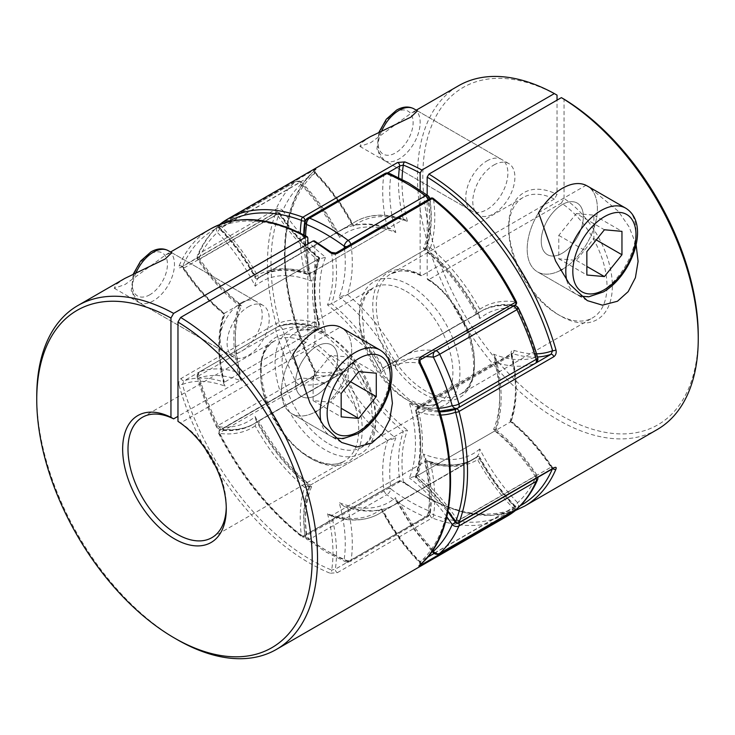 <?xml version="1.0" encoding="UTF-8"?>
<svg xmlns="http://www.w3.org/2000/svg" width="735" height="735" viewBox="0 0 735 735"><rect width="100%" height="100%" fill="white"/><g stroke="black" fill="none" stroke-linecap="round" stroke-linejoin="round"><path stroke-width="0.55" stroke-dasharray="3.67 2.76" d="M305.19 221.731A4.961 3.28 -171.6 0 1 306.633 219.82L383.845 175.242A4.961 3.28 -171.6 0 1 390.827 175.849A193.581 111.766 60 0 1 409.615 185.202A193.581 111.766 60 0 1 428.413 197.55A127.394 73.555 60 0 1 423.415 248.43A127.394 73.555 60 0 1 479.808 318.586A127.394 73.555 60 0 1 517.642 308.553A193.581 111.766 60 0 1 536.431 356.989A127.394 73.555 60 0 1 493.608 354.151A127.394 73.555 60 0 1 493.608 429.35A127.394 73.555 60 0 1 536.431 475.958A193.581 111.766 60 0 1 517.642 502.694A4.961 1.645 -44.4 0 1 512.865 507.775L435.653 552.352A4.961 1.645 -44.4 0 1 433.365 552.775M305.567 235.852A127.394 73.555 -120 0 0 311.585 281.128A127.394 73.555 -120 0 0 255.192 286.172A127.394 73.555 -120 0 0 217.358 232.453A193.581 111.766 -120 0 0 198.569 259.189A127.394 73.555 -120 0 0 241.392 305.797A127.394 73.555 -120 0 0 241.392 380.996A127.394 73.555 -120 0 0 198.569 378.158A193.581 111.766 -120 0 0 217.358 426.594A4.961 0.505 154.1 0 1 216.402 426.741A4.961 0.505 154.1 0 1 218.102 425.464A4.961 2.866 -120 0 0 220.868 428.624A4.961 2.866 -120 0 0 222.135 429.084L299.347 384.497A4.961 3.703 97.6 0 0 301.598 377.965A193.581 111.766 60 0 1 282.8 329.528A127.394 73.555 60 0 1 325.623 332.367A127.394 73.555 60 0 1 325.623 257.167A127.394 73.555 60 0 1 282.8 210.559A193.581 111.766 60 0 1 301.598 183.814A127.394 73.555 60 0 1 339.423 237.534A127.394 73.555 60 0 1 395.816 232.499A127.394 73.555 60 0 1 390.827 175.849A4.961 3.234 112.7 0 0 389.228 173.295M436.085 350.742A4.961 2.866 -120 0 0 435.653 350.641A4.961 3.703 97.6 0 0 434.486 351.661M384.828 173.579A4.961 2.866 60 0 0 383.845 175.242A132.364 76.422 -120 0 0 387.593 228.658A132.364 76.422 -120 0 0 339.928 230.652A132.364 76.422 -120 0 0 335.913 233.271A132.364 76.422 -120 0 0 299.347 182.794L222.135 227.372A4.961 1.645 -44.4 0 0 217.358 232.453A4.961 4.024 -132.2 0 1 217.542 226.748L217.542 226.748A4.961 4.024 -132.2 0 1 218.102 226.334L295.314 181.756A4.961 4.024 -132.2 0 1 301.598 183.814A4.961 1.645 -44.4 0 0 301.635 182.372A4.961 4.961 0 0 0 295.608 181.545A4.961 2.866 60 0 1 299.347 182.794A4.961 1.645 -44.4 0 1 301.635 182.372C316.234 197.366 328.609 214.657 338.771 234.226L339.423 237.534M493.608 429.35L495.859 429.562L494.82 430.949L417.599 475.536L409.377 477.98A127.394 73.555 -120 0 0 409.377 402.78A127.394 73.555 -120 0 0 438.602 408.256M493.608 354.151L495.803 358.239L494.82 362.043L417.599 406.63L414.421 406.639L409.377 402.78M517.458 508.399A4.961 4.024 -132.2 0 0 517.642 502.694A127.394 73.555 60 0 1 479.808 448.975C479.946 452.144 478.779 454.919 476.298 457.289L399.087 501.876L396.229 500.921L395.577 497.613A127.394 73.555 -120 0 0 432.584 550.478M479.808 448.975A127.394 73.555 60 0 1 423.415 454.019L425.602 458.098L424.619 461.911L347.407 506.488L344.228 506.507L339.184 502.648A127.394 73.555 -120 0 0 395.577 497.613M255.835 419.86L255.192 416.561A127.394 73.555 -120 0 1 217.358 426.594A4.961 3.703 97.6 0 0 220.215 429.488A4.961 4.961 0 0 1 216.402 426.741C208.529 410.479 202.162 394.079 197.311 377.524A4.961 1.58 163.7 0 1 198.827 375.778A4.961 2.866 -120 0 1 198.569 374.106A4.961 2.866 -120 0 1 199.598 371.837A4.961 4.961 0 0 0 197.311 377.524A4.961 1.58 163.7 0 0 198.569 378.158A4.961 4.033 -109.6 0 1 199.874 371.708A4.961 2.866 -120 0 0 199.598 371.837L276.81 327.259A4.961 2.866 60 0 0 275.781 329.528A4.961 2.866 60 0 0 276.038 331.2A198.542 114.632 -120 0 0 295.314 380.877A4.961 2.866 60 0 0 298.088 384.047A4.961 2.866 60 0 0 299.347 384.497A132.364 76.422 -120 0 0 331.898 378.856L335.913 376.237A132.364 76.422 -120 0 0 387.593 440.531L310.381 485.109A132.364 76.422 60 0 1 258.702 420.815A132.364 76.422 60 0 1 254.687 423.433A132.364 76.422 60 0 1 222.135 429.084A4.961 3.703 97.6 0 1 220.215 429.488C233.096 431.188 244.58 429.166 254.687 423.433L331.898 378.856A132.364 76.422 -120 0 0 335.913 376.237L258.702 420.815L255.835 419.86C270.057 447.045 287.89 469.261 309.334 486.506L310.381 485.109A132.364 76.422 60 0 0 306.633 534.198A4.961 2.866 -120 0 0 309.619 539.306L386.83 494.728A198.542 114.632 -120 0 0 406.106 507.389A198.542 114.632 -120 0 0 425.381 516.99L348.169 561.568A198.542 114.632 60 0 1 328.894 551.967A198.542 114.632 60 0 1 309.619 539.306A4.961 2.444 126.4 0 1 307.156 539.563A4.961 2.444 126.4 0 1 306.587 537.597A4.961 2.389 172.8 0 1 305.172 536.192A4.961 2.389 172.8 0 1 306.633 534.198L383.845 489.62A4.961 2.389 172.8 0 1 390.827 488.968A127.394 73.555 60 0 1 395.816 438.088A127.394 73.555 60 0 1 339.423 367.923A127.394 73.555 60 0 1 301.598 377.965A4.961 0.505 154.1 0 0 295.314 380.877L218.102 425.464A198.542 114.632 60 0 1 198.827 375.778L276.038 331.2A4.961 1.58 163.7 0 1 282.8 329.528A4.961 4.033 -109.6 0 0 277.628 326.873A4.961 4.961 0 0 0 276.81 327.259A4.961 2.866 60 0 1 277.086 327.13A4.961 4.033 -109.6 0 1 277.628 326.873C290.61 322.417 304.924 322.959 320.579 328.508L325.623 332.367M338.771 234.226L335.913 233.271L258.702 277.858A132.364 76.422 60 0 0 222.135 227.372A4.961 2.866 -120 0 0 220.868 226.371A4.961 2.866 -120 0 0 218.387 226.123L295.608 181.545A4.961 2.866 60 0 0 295.314 181.756A198.542 114.632 -120 0 0 276.038 209.181A4.961 2.866 60 0 0 275.781 210.559A4.961 2.866 60 0 0 277.086 214.464A132.364 76.422 -120 0 0 317.401 259.611A132.364 76.422 -120 0 0 317.401 328.517L240.18 373.104A132.364 76.422 60 0 1 240.18 304.198A132.364 76.422 60 0 1 199.874 259.042L277.086 214.464L282.8 210.559A4.961 3.73 -156.2 0 0 276.038 209.181L198.827 253.759A198.542 114.632 60 0 1 218.102 226.334A4.961 2.866 -120 0 1 218.387 226.123A4.961 4.961 0 0 0 217.542 226.748C209.227 234.318 202.557 243.79 197.54 255.155A4.961 3.73 -156.2 0 1 198.827 253.759A4.961 2.866 -120 0 0 198.569 255.137A4.961 2.866 -120 0 0 199.874 259.042L197.935 259.905C210.054 278.124 223.789 293.357 239.141 305.585L240.18 304.198L317.401 259.611L325.623 257.167M395.816 232.499L390.772 228.64L387.593 228.658L310.381 273.236A132.364 76.422 60 0 1 306.633 219.82A4.961 2.866 -120 0 1 307.616 218.157M423.415 248.43L425.666 248.641L424.619 250.038L347.407 294.616L339.184 297.059A127.394 73.555 -120 0 0 344.403 248.053M479.808 318.586L479.165 315.287L476.298 314.323L403.102 356.291A132.364 76.422 60 0 1 435.653 350.641L512.865 306.063A132.364 76.422 -120 0 0 480.313 311.713A132.364 76.422 -120 0 0 476.298 314.323A132.364 76.422 -120 0 0 424.619 250.038A132.364 76.422 -120 0 0 428.367 200.949L351.155 245.527A4.961 2.389 172.8 0 1 346.92 246.602M311.585 281.128L309.398 277.049L310.381 273.236A132.364 76.422 60 0 0 262.717 275.239L258.702 277.858A132.364 76.422 60 0 1 262.717 275.239L339.928 230.652C354.582 222.549 371.533 221.878 390.772 228.64M427.844 195.583A4.961 2.444 126.4 0 1 428.413 197.55A4.961 2.389 172.8 0 1 429.828 198.955A4.961 2.389 172.8 0 1 428.367 200.949A4.961 2.866 60 0 0 428.092 199.736M255.192 286.172C255.054 283.003 256.221 280.228 258.702 277.858M350.88 244.314A4.961 2.866 -120 0 1 351.155 245.527A132.364 76.422 60 0 1 347.407 294.616A132.364 76.422 60 0 1 399.087 358.91C396.615 361.28 395.448 364.055 395.577 367.224A127.394 73.555 -120 0 0 339.184 297.059M518.598 308.406A4.961 0.505 154.1 0 0 517.642 308.553A4.961 3.703 97.6 0 0 514.785 305.659C501.904 303.959 490.42 305.981 480.313 311.713L403.102 356.291A132.364 76.422 60 0 0 399.087 358.91M514.197 305.641A4.961 3.703 97.6 0 0 512.865 306.063A4.961 2.866 60 0 1 513.296 306.164M198.569 259.189A4.961 3.73 -156.2 0 1 197.54 255.155A4.961 4.961 0 0 0 197.935 259.905L198.569 259.189M537.46 479.992A4.961 3.73 -156.2 0 0 536.431 475.958L537.064 475.242L535.126 476.105A132.364 76.422 -120 0 0 494.82 430.949A132.364 76.422 -120 0 0 494.82 362.043A132.364 76.422 -120 0 0 535.126 363.439A4.961 4.033 -109.6 0 0 536.431 356.989A4.961 1.58 163.7 0 1 537.689 357.623M241.392 305.797L239.141 305.585M241.392 380.996L239.197 376.908L240.18 373.104A132.364 76.422 60 0 0 199.874 371.708L277.086 327.13A132.364 76.422 -120 0 1 317.401 328.517L320.579 328.508M535.402 363.31A4.961 2.866 60 0 1 535.126 363.439L457.914 408.017A132.364 76.422 60 0 1 417.599 406.63A132.364 76.422 60 0 1 417.599 475.536A132.364 76.422 60 0 1 457.914 520.683L455.314 522.309M335.913 376.237C338.385 373.867 339.552 371.092 339.423 367.923M423.415 454.019A127.394 73.555 60 0 1 428.413 510.669A193.581 111.766 60 0 1 390.827 488.968A4.961 2.444 126.4 0 1 386.83 494.728A4.961 2.866 60 0 1 383.845 489.62A132.364 76.422 -120 0 1 387.593 440.531L395.816 438.088M255.192 416.561A127.394 73.555 -120 0 0 311.585 486.717L309.334 486.506M439.392 553.602A4.961 2.866 -120 0 1 436.912 553.354A4.961 2.866 -120 0 1 435.653 552.352A132.364 76.422 60 0 1 399.087 501.876A132.364 76.422 60 0 1 395.072 504.495A132.364 76.422 60 0 1 347.407 506.488A132.364 76.422 60 0 1 351.155 559.905L428.367 515.327A4.961 2.866 -120 0 1 427.384 516.99A4.961 2.866 -120 0 1 425.381 516.99A4.961 3.234 112.7 0 0 428.413 510.669A4.961 3.28 -171.6 0 1 429.81 513.416A4.961 3.28 -171.6 0 1 428.367 515.327A132.364 76.422 -120 0 0 424.619 461.911A132.364 76.422 -120 0 0 472.283 459.908L476.298 457.289A132.364 76.422 -120 0 0 512.865 507.775A4.961 2.866 60 0 0 514.133 508.776A4.961 2.866 60 0 0 516.613 509.024M311.585 486.717A127.394 73.555 -120 0 0 306.587 537.597A193.581 111.766 -120 0 0 325.385 549.945A193.581 111.766 -120 0 0 344.173 559.298A4.961 3.28 -171.6 0 0 351.155 559.905A4.961 2.866 60 0 1 350.172 561.568L427.384 516.99A4.961 4.961 0 0 0 429.81 513.416L429.81 513.416C432.217 496.621 430.811 478.182 425.602 458.098M292.897 354.527A49.631 28.656 120 0 0 291.795 413.695A49.631 28.656 120 0 0 316.61 411.233A49.631 28.656 120 0 0 349.033 367.5A49.631 28.656 120 0 0 341.426 327.727A49.631 28.656 120 0 0 340.323 327.139L292.897 354.527A49.631 28.656 120 0 0 291.795 413.695A49.631 28.656 120 0 0 314.846 412.206M241.154 302.829A29.777 17.19 -60 0 1 256.037 301.35A29.777 17.19 -60 0 1 260.603 325.219A29.777 17.19 -60 0 1 241.154 351.459A29.777 17.19 -60 0 1 226.261 352.938A29.777 17.19 -60 0 1 221.694 329.069A29.777 17.19 -60 0 1 241.154 302.829M124.84 278.418L116.047 284.528L114.256 288.267L125.125 284.473L165.945 254.687L171.779 252.702L256.037 301.35M177.971 421.357L180.645 422.91L313.101 346.442A69.485 40.122 60 0 1 355.63 407.76A69.485 40.122 60 0 1 344.338 461.185A69.485 40.122 60 0 1 309.591 457.749A69.485 40.122 60 0 1 264.196 396.514A69.485 40.122 60 0 1 274.844 340.829A69.485 40.122 60 0 1 306.082 342.391L307.836 339.34A71.975 41.555 -120 0 0 260.484 372.654A71.975 41.555 -120 0 0 311.346 458.759A71.975 41.555 -120 0 0 362.208 431.39A71.975 41.555 -120 0 0 314.856 343.392L314.856 241.99L314.36 240.86M210.32 229.063A198.542 114.632 -120 0 0 179.037 266.024C178.394 267.862 179.119 268.284 181.214 267.283L275.974 212.571A2.481 1.433 60 0 1 276.378 212.066A2.481 2.481 0 0 1 279.695 212.847C291.538 230.68 304.86 245.701 319.679 257.902L319.155 258.601A132.364 76.422 60 0 1 278.73 213.279L279.383 213.205A134.845 77.855 -120 0 0 318.641 257.792L319.155 258.601L224.386 313.312A132.364 76.422 -120 0 0 224.386 382.218A132.364 76.422 -120 0 0 183.97 380.868L182.418 384.423A2.481 0.808 -16 0 0 179.037 385.241C178.394 382.292 179.119 380.004 181.214 378.396L275.974 323.685A2.481 0.854 165 0 1 279.383 322.931A2.481 2.012 -109.7 0 1 278.73 326.156A132.364 76.422 60 0 1 319.155 327.507L224.386 382.218L223.89 384.111L224.965 386.123A129.875 74.988 60 0 1 224.965 314.121A129.875 74.988 60 0 1 182.418 266.704A196.061 113.199 60 0 1 307.836 237.938M226.261 507.361A69.485 40.122 -120 0 0 226.279 505.845A69.485 40.122 -120 0 0 180.645 422.91M316.61 346.396A29.777 17.19 -60 0 1 331.503 344.917A29.777 17.19 -60 0 1 336.06 368.786A29.777 17.19 -60 0 1 316.61 395.026A29.777 17.19 -60 0 1 301.717 396.496A29.777 17.19 -60 0 1 297.151 372.636A29.777 17.19 -60 0 1 316.61 346.396A29.777 17.19 -60 0 1 331.503 344.917A29.777 17.19 -60 0 1 336.06 368.786A29.777 17.19 -60 0 1 316.61 395.026A29.777 17.19 -60 0 1 301.717 396.496A29.777 17.19 -60 0 1 297.151 372.636A29.777 17.19 -60 0 1 316.61 346.396M248.173 306.881A29.777 17.19 -60 0 1 263.056 305.402A29.777 17.19 -60 0 1 267.623 329.271A29.777 17.19 -60 0 1 248.173 355.51A29.777 17.19 -60 0 1 233.28 356.989A29.777 17.19 -60 0 1 228.714 333.12A29.777 17.19 -60 0 1 248.173 306.881M177.135 639.588A198.542 114.632 60 0 1 36.75 396.422M420.42 363.118L419.951 363.209L419.997 359.783A132.364 76.422 -120 0 0 387.308 365.405L478.053 313.312A132.364 76.422 60 0 1 482.068 310.694A132.364 76.422 60 0 1 514.757 305.071A2.481 1.847 97.7 0 0 515.887 301.8A134.845 77.855 -120 0 0 479.808 309.27L478.053 313.312L383.293 368.024L381.538 372.14A129.875 74.988 60 0 1 419.951 363.209A196.061 113.199 60 0 1 419.951 562.192A129.875 74.988 60 0 1 381.538 508.905L381.86 510.522L383.293 510.99L478.053 456.279L479.486 456.738L479.808 458.291A134.845 77.855 -120 0 0 515.887 507.416A2.481 0.827 135.6 0 0 515.896 506.691A2.481 0.827 135.6 0 0 514.757 506.902A132.364 76.422 60 0 1 478.053 456.279A132.364 76.422 60 0 1 474.038 458.897A132.364 76.422 60 0 1 426.373 460.9A132.364 76.422 60 0 1 430.104 514.463L335.335 569.175A2.481 1.433 -120 0 0 337.374 572.666L330.162 573.245A2.481 1.626 -67.9 0 0 331.66 570.075L335.335 569.175A132.364 76.422 -120 0 0 331.614 515.612A132.364 76.422 -120 0 0 379.278 513.609A132.364 76.422 -120 0 0 383.293 510.99A132.364 76.422 -120 0 0 419.997 561.613L427.412 557.323M390.432 386.555L383.385 368.694L372.489 352.947L341.426 327.727A49.631 28.656 120 0 0 340.323 327.139M331.402 252.408A2.481 1.204 -53.2 0 1 331.66 253.373A129.875 74.988 60 0 1 327.534 304.952A129.875 74.988 60 0 1 381.538 372.14M307.836 244.02L307.836 339.34M306.082 342.391L177.971 416.35M427.935 460.873L426.373 460.9L331.614 515.612L330.033 515.621C348.868 522.098 365.286 521.427 379.278 513.609L474.038 458.897C461.35 466.137 445.98 466.798 427.935 460.873L430.407 462.71A134.845 77.855 -120 0 0 479.808 458.291M479.808 309.27A134.845 77.855 -120 0 0 430.407 247.805L426.373 249.027L331.614 303.739L327.534 304.952M516.337 301.69L515.887 301.8A196.061 113.199 60 0 0 433.586 199.424A2.481 1.194 -7.3 0 0 430.104 199.755A132.364 76.422 60 0 1 426.373 249.027A132.364 76.422 60 0 1 478.053 313.312M383.293 368.024L387.308 365.405A132.364 76.422 -120 0 0 383.293 368.024A132.364 76.422 -120 0 0 331.614 303.739A132.364 76.422 -120 0 0 335.335 254.466L331.66 253.373A196.061 113.199 60 0 0 314.856 241.99M419.951 562.192L419.997 561.613L419.951 562.192A2.481 2.012 -131.3 0 1 420.062 564.82M337.374 572.666L432.134 517.954A2.481 1.433 -120 0 1 430.076 514.766A2.481 1.433 -120 0 1 430.104 514.463A2.481 1.635 -171.5 0 1 433.586 514.766A196.061 113.199 60 0 0 515.887 507.416A2.481 2.021 -128.7 0 1 515.676 510.366M179.037 266.024A2.481 1.856 -156.9 0 1 182.418 266.704L182.62 267.843L181.086 267.025L181.619 266.777A2.481 1.433 60 0 1 182.859 266.897A2.481 1.433 60 0 1 183.97 267.99L182.62 267.843C194.747 286.227 208.492 301.616 223.863 314.01L224.386 313.312L224.965 314.121M381.538 508.905A129.875 74.988 60 0 1 327.534 513.728L330.033 515.621M318.641 257.792A134.845 77.855 -120 0 0 318.641 323.666L319.661 325.633L319.155 327.507A132.364 76.422 60 0 1 319.155 258.601M181.214 378.396A2.481 1.433 60 0 0 183.97 380.868L278.73 326.156A2.481 1.433 -120 0 1 275.974 323.685A198.542 114.632 -120 0 1 275.974 212.571A2.481 1.837 -158.9 0 1 279.383 213.205A196.061 113.199 60 0 0 279.383 322.931A134.845 77.855 -120 0 1 318.641 323.666M313.101 346.442L314.856 343.392M562.293 269.396A49.631 28.656 120 0 0 594.716 225.654A49.631 28.656 120 0 0 587.109 185.881A49.631 28.656 -60 0 1 594.716 225.654A49.631 28.656 -60 0 1 562.293 269.396A49.631 28.656 -60 0 1 537.469 271.849A49.631 28.656 -60 0 1 538.571 212.681A49.631 28.656 120 0 0 537.469 271.849A49.631 28.656 120 0 0 560.529 270.361M562.293 253.18A29.777 17.19 120 0 0 581.743 226.94A29.777 17.19 120 0 0 577.177 203.071A29.777 17.19 120 0 0 562.293 204.55A29.777 17.19 120 0 0 542.834 230.79A29.777 17.19 120 0 0 547.4 254.659A29.777 17.19 120 0 0 562.293 253.18A29.777 17.19 120 0 0 581.743 226.94A29.777 17.19 120 0 0 577.177 203.071A29.777 17.19 120 0 0 562.293 204.55A29.777 17.19 120 0 0 542.834 230.79A29.777 17.19 120 0 0 547.4 254.659A29.777 17.19 120 0 0 562.293 253.18M493.846 165.035A29.777 17.19 -60 0 1 508.739 163.565A29.777 17.19 -60 0 1 513.306 187.425A29.777 17.19 -60 0 1 493.846 213.674A29.777 17.19 -60 0 1 478.963 215.144A29.777 17.19 -60 0 1 474.397 191.284A29.777 17.19 -60 0 1 493.846 165.035M486.827 160.983A29.777 17.19 -60 0 1 501.72 159.513A29.777 17.19 -60 0 1 506.286 183.373A29.777 17.19 -60 0 1 486.827 209.613A29.777 17.19 -60 0 1 471.943 211.092A29.777 17.19 -60 0 1 467.377 187.223A29.777 17.19 -60 0 1 486.827 160.983M370.523 136.581L361.721 142.682L359.939 146.43L370.798 142.627L411.618 112.841L417.462 110.856L501.72 159.513M455.305 522.3L456.27 521.868A2.481 1.433 -120 0 0 457.372 522.962A2.481 1.433 -120 0 0 458.622 523.081M554.355 199.047L421.899 275.524A69.485 40.122 -120 0 0 390.662 273.962L523.118 197.494A69.485 40.122 -120 0 1 554.355 199.047L557.029 194.407L557.029 100.144M523.118 197.494A69.485 40.122 -120 0 0 508.721 229.302A69.485 40.122 -120 0 0 557.856 314.405L560.539 315.949A73.27 42.299 60 0 1 508.721 226.215A73.27 42.299 60 0 1 557.029 194.407M561.375 203.099L564.048 198.459A73.27 42.299 60 0 1 612.319 288.046A73.27 42.299 60 0 1 560.539 315.949L557.856 314.405A69.485 40.122 -120 0 0 557.865 314.405A69.485 40.122 -120 0 0 592.603 317.851A69.485 40.122 -120 0 0 603.904 264.425A69.485 40.122 -120 0 0 561.375 203.099L428.918 279.576L427.641 279.667C468.958 304.014 488.867 382.577 460.156 394.318A69.485 40.122 -120 0 0 471.447 340.893A69.485 40.122 -120 0 0 428.918 279.576M657.127 429.608A198.542 114.632 60 0 1 458.594 314.984A198.542 114.632 60 0 1 458.594 85.729M397.626 481.82C400.079 480.782 402.486 481.048 404.838 482.619A2.481 1.204 126.8 0 1 403.607 482.748L403.607 482.748C401.236 481.701 399.748 481.499 399.169 482.142A2.481 1.433 60 0 1 397.929 482.022A2.481 1.433 60 0 1 397.626 481.82L302.866 536.532A2.481 1.433 -120 0 0 303.169 536.734A2.481 1.433 -120 0 0 304.409 536.853A2.481 1.433 -120 0 0 304.924 535.723A2.481 1.433 -120 0 0 304.896 535.392A2.481 1.194 172.7 0 1 301.414 535.723A134.845 77.855 60 0 1 304.593 487.342L308.627 486.12L403.386 431.408L407.466 430.195A129.875 74.988 -120 0 0 403.34 481.774A2.481 1.204 126.8 0 0 403.607 482.748L433.301 501.298L462.692 512.405L490.511 515.538L515.529 510.485M314.396 375.475L314.58 372.02L315.425 371.395C316.666 374.29 316.28 376.54 314.286 378.148A2.481 1.433 60 0 1 314.396 375.466A2.481 1.433 60 0 1 315.003 375.364L315.049 371.938A129.875 74.988 -120 0 0 353.462 363.007A129.875 74.988 -120 0 0 407.466 430.195M227.4 222.071A196.061 113.199 -120 0 0 219.113 227.731A134.845 77.855 60 0 1 255.192 276.847L255.514 278.409L256.947 278.868A132.364 76.422 -120 0 0 220.243 228.245A2.481 0.827 -44.4 0 1 219.103 228.456A2.481 0.827 -44.4 0 1 219.113 227.731A2.481 2.021 51.3 0 1 219.324 224.781L219.324 224.781A2.481 2.021 51.3 0 1 219.526 224.634A198.542 114.632 60 0 1 219.535 224.634L314.286 169.932C316.28 168.802 316.666 168.784 315.425 169.886A2.481 2.012 48.7 0 0 315.168 170.07A2.481 2.012 48.7 0 0 315.168 170.079A2.481 2.012 48.7 0 0 315.049 172.955A196.061 113.199 -120 0 0 315.049 371.938L314.58 372.02C274.44 292.346 274.173 204.211 315.168 170.079L315.499 169.767C314.938 170.364 315.012 171.411 315.728 172.9C330.373 187.811 342.841 205.056 353.14 224.625L353.462 226.242A129.875 74.988 -120 0 0 315.049 172.955L315.003 173.533L315.049 172.955M538.571 212.681L586.006 185.303A49.631 28.656 -60 0 1 587.109 185.881A49.631 28.656 120 0 0 586.006 185.303M636.115 244.709L629.068 226.858L618.163 211.101L588.652 186.773M427.164 195.078L427.164 278.556A71.975 41.555 60 0 1 467.129 390.799A71.975 41.555 60 0 1 380.179 340.599A71.975 41.555 60 0 1 420.144 274.504L420.144 190.154M564.048 198.459L564.048 99.179M557.029 95.127A194.757 112.446 -120 0 0 422.836 179.331A194.757 112.446 -120 0 0 561.705 415.817A194.757 112.446 -120 0 0 698.25 335.638M415.845 476.546A132.364 76.422 -120 0 0 416.442 410.102A2.481 0.937 -13.2 0 0 415.707 411.03A2.481 0.937 -13.2 0 0 416.359 411.481A134.845 77.855 60 0 1 416.359 477.355L415.845 476.546L510.614 421.835A132.364 76.422 60 0 1 551.029 467.157L456.27 521.868A132.364 76.422 -120 0 0 415.845 476.546L415.321 477.245L447.891 511.744M304.593 487.342A134.845 77.855 60 0 1 255.192 425.877L256.947 421.835L347.692 369.742A132.364 76.422 60 0 1 315.003 375.364L220.243 430.076A132.364 76.422 -120 0 0 252.932 424.453A132.364 76.422 -120 0 0 256.947 421.835A132.364 76.422 -120 0 0 308.627 486.12A132.364 76.422 -120 0 0 304.896 535.392L399.665 480.681L403.34 481.774A196.061 113.199 -120 0 0 520.224 505.763M255.192 276.847A134.845 77.855 60 0 1 304.593 272.437L307.065 274.274L308.627 274.247A132.364 76.422 -120 0 0 260.962 276.25A132.364 76.422 -120 0 0 256.947 278.868L351.707 224.157L353.14 224.625M303.757 234.897A132.364 76.422 -120 0 0 308.627 274.247L403.386 219.535L404.967 219.526L407.466 221.419A129.875 74.988 -120 0 0 353.462 226.242M314.286 378.148L219.526 432.851A2.481 1.433 60 0 1 219.113 431.316A2.481 1.433 60 0 1 219.627 430.177A2.481 2.481 0 0 0 218.662 433.457L219.113 433.347A196.061 113.199 -120 0 0 301.414 535.723A2.481 1.167 -52 0 0 301.644 536.66C268.321 510.246 240.657 475.848 218.662 433.457L219.526 432.851A198.542 114.632 60 0 0 302.866 536.532A2.481 1.167 -52 0 1 301.644 536.66A2.481 2.481 0 0 0 304.409 536.853L399.169 482.142A2.481 1.433 60 0 0 399.665 480.681A132.364 76.422 60 0 1 403.386 431.408A132.364 76.422 60 0 1 351.707 367.123A132.364 76.422 60 0 1 347.692 369.742L256.947 421.835M255.192 425.877A134.845 77.855 60 0 1 219.113 433.347A2.481 1.847 -82.3 0 1 220.243 430.076A2.481 1.433 60 0 0 219.627 430.177L314.396 375.466M552.352 468.958A196.061 113.199 -120 0 0 552.582 468.443A2.481 1.856 23.1 0 0 552.839 468.682M351.707 367.123L353.462 363.007M510.035 421.026A129.875 74.988 -120 0 1 552.582 468.443L552.38 467.304L551.029 467.157A2.481 1.433 60 0 0 552.141 468.25A2.481 1.433 60 0 0 553.382 468.37L553.914 468.121L552.38 467.304C540.253 448.92 526.508 433.531 511.137 421.137L510.614 421.835L510.035 421.026A129.875 74.988 -120 0 0 511.284 354.022A2.481 0.937 166.8 0 1 511.946 354.463A2.481 0.937 166.8 0 1 511.211 355.391A132.364 76.422 60 0 1 510.614 421.835M420.144 274.504L420.705 275.671L421.899 275.524M427.164 278.556L427.641 279.667M316.61 411.233A49.631 28.656 120 0 0 349.033 367.5A49.631 28.656 120 0 0 341.426 327.727L342.969 328.609M313.101 377.248L313.101 400.648L330.649 402.21L348.197 380.381L348.197 356.98L330.649 355.418L313.101 377.248L341.178 393.455M330.649 355.418L358.726 371.625M348.197 356.98L376.274 373.196M348.197 380.381L350.577 381.759M330.649 402.21L341.178 408.292M313.101 400.648L341.178 416.855M576.332 213.573L593.88 215.144L593.88 238.535L576.332 260.374L558.784 258.803L558.784 235.402L576.332 213.573L604.409 229.779M593.88 215.144L621.957 231.35M558.784 235.402L586.861 251.618M558.784 258.803L586.861 275.009M576.332 260.374L586.861 266.447M593.88 238.535L596.26 239.913M325.385 333.8A71.148 41.077 60 0 1 375.686 420.935A71.148 41.077 60 0 1 325.385 449.976A71.148 41.077 60 0 1 275.074 362.842A71.148 41.077 60 0 1 325.385 333.8M328.894 443.903A66.178 38.211 -120 0 0 361.978 447.174A66.178 38.211 -120 0 0 372.13 394.144A66.178 38.211 -120 0 0 328.894 335.831A66.178 38.211 -120 0 0 295.801 332.551A66.178 38.211 -120 0 0 285.658 385.581A66.178 38.211 -120 0 0 328.894 443.903M409.615 401.347A71.148 41.077 -120 0 0 459.926 372.305A71.148 41.077 -120 0 0 409.615 285.171A71.148 41.077 -120 0 0 359.314 314.212A71.148 41.077 -120 0 0 409.615 401.347M406.106 291.244A66.178 38.211 60 0 1 449.342 349.566A66.178 38.211 60 0 1 439.199 402.596A66.178 38.211 60 0 1 406.106 399.316A66.178 38.211 60 0 1 362.869 341.003A66.178 38.211 60 0 1 373.022 287.973A66.178 38.211 60 0 1 406.106 291.244M458.952 522.888A4.961 2.866 -120 0 0 457.914 520.683L535.126 476.105A4.961 2.866 60 0 1 536.164 478.31M344.228 506.507C363.467 513.269 380.418 512.598 395.072 504.495L472.283 459.908A132.364 76.422 -120 0 0 476.298 457.289M446.797 516.815A127.394 73.555 -120 0 0 409.377 477.98M425.859 356.65A127.394 73.555 -120 0 0 395.577 367.224M309.224 486.12C304.152 500.517 302.802 517.21 305.172 536.192A4.961 4.961 0 0 0 307.156 539.563L326.413 552.215L345.772 561.852A4.961 3.234 112.7 0 1 344.173 559.298A127.394 73.555 -120 0 0 339.184 502.648M345.772 561.852A4.961 3.234 112.7 0 0 348.169 561.568A4.961 2.866 60 0 0 350.172 561.568A4.961 4.961 0 0 1 345.772 561.852M327.534 513.728A129.875 74.988 60 0 1 331.66 570.075A196.061 113.199 60 0 1 311.346 560.079A196.061 113.199 60 0 1 182.418 384.423A129.875 74.988 60 0 1 224.965 386.123M179.037 385.241A198.542 114.632 -120 0 0 309.591 563.12A198.542 114.632 -120 0 0 330.162 573.245M181.214 267.283A2.481 1.433 60 0 1 181.619 266.777L276.378 212.066A2.481 1.433 60 0 1 277.628 212.185A2.481 1.433 60 0 1 278.73 213.279L183.97 267.99A132.364 76.422 -120 0 0 224.386 313.312M335.831 253.005A2.481 1.433 -120 0 0 335.335 254.466L430.104 199.755A2.481 1.433 -120 0 1 430.076 199.424A2.481 1.433 -120 0 1 430.591 198.294M430.407 462.71A134.845 77.855 -120 0 1 433.586 514.766A2.481 1.663 -69.5 0 1 432.134 517.954A198.542 114.632 -120 0 0 507.132 516.209M434.164 553.427L514.757 506.902A2.481 1.433 60 0 1 515.887 509.438M515.373 304.97A2.481 1.433 -120 0 1 514.757 305.071L419.997 359.783A2.481 1.433 -120 0 0 420.549 359.709M430.407 247.805A134.845 77.855 -120 0 0 433.586 199.424A2.481 1.167 -52 0 0 433.356 198.487M421.109 563.92A2.481 1.433 -120 0 0 419.997 561.613M420.705 275.671C412.905 271.877 405.83 270.351 399.482 271.105L390.662 273.962A69.485 40.122 -120 0 0 380.013 329.638A69.485 40.122 -120 0 0 425.409 390.873A69.485 40.122 -120 0 0 460.156 394.318L592.603 317.851M524.68 506.084A198.542 114.632 60 0 1 404.838 482.619M315.425 371.395A198.542 114.632 60 0 1 315.425 169.886M402.045 179.331A129.875 74.988 -120 0 0 407.466 221.419M536.55 353.829A129.875 74.988 -120 0 1 513.875 350.347A4.961 2.866 -120 0 0 511.284 354.022M440.66 415.064A134.845 77.855 60 0 1 416.359 411.481A2.481 1.709 107.7 0 1 417.737 408.265A2.481 1.433 60 0 0 416.874 408.311A2.481 1.433 60 0 0 416.359 409.45A2.481 1.433 60 0 0 416.442 410.102L511.211 355.391A2.481 1.433 60 0 1 511.643 353.599A2.481 1.433 60 0 1 512.497 353.553L417.737 408.265A132.364 76.422 -120 0 0 439.705 411.839M537.505 357.017A132.364 76.422 60 0 1 512.497 353.553A2.481 1.709 -72.3 0 0 513.875 350.347M457.969 408.017L535.622 363.182M416.359 477.355A134.845 77.855 60 0 1 448.01 511.128M219.526 224.634A2.481 1.433 -120 0 0 219.113 225.7A2.481 1.433 -120 0 0 220.243 228.245L315.003 173.533A132.364 76.422 60 0 1 351.707 224.157A132.364 76.422 60 0 1 355.722 221.538A132.364 76.422 60 0 1 403.386 219.535A132.364 76.422 60 0 1 398.59 177.567M387.63 172.918L305.65 220.252M304.593 272.437A134.845 77.855 60 0 1 300.293 233.151M314.286 169.932A2.481 1.433 -120 0 0 315.003 173.533M380.032 350.016A49.631 28.656 -60 0 1 387.639 389.789A49.631 28.656 -60 0 1 355.216 433.521A49.631 28.656 -60 0 1 330.401 435.984A49.631 28.656 -60 0 1 321.076 422.12M136.104 272.602A29.777 17.19 120 0 0 138.52 302.278A29.777 17.19 120 0 0 153.404 300.799A29.777 17.19 120 0 0 172.863 274.559A29.777 17.19 120 0 0 168.297 250.69M149.894 294.726A24.815 14.332 -60 0 1 132.346 284.592A24.815 14.332 -60 0 1 149.894 254.191A24.815 14.332 -60 0 1 167.442 264.324A24.815 14.332 -60 0 1 149.894 294.726M566.758 280.283A49.631 28.656 120 0 0 576.084 294.138A49.631 28.656 120 0 0 600.899 291.685A49.631 28.656 120 0 0 633.322 247.943A49.631 28.656 120 0 0 625.715 208.17M413.98 108.853A29.777 17.19 -60 0 1 418.546 132.713A29.777 17.19 -60 0 1 399.087 158.962A29.777 17.19 -60 0 1 384.194 160.432A29.777 17.19 -60 0 1 381.787 130.766M395.577 112.354A24.815 14.332 120 0 0 378.029 142.746A24.815 14.332 120 0 0 395.577 152.88A24.815 14.332 120 0 0 413.125 122.488A24.815 14.332 120 0 0 395.577 112.354M326.413 336.07L352.837 360.628L370.569 395.733L373.371 428.67L369.071 440.201L361.978 447.174L439.199 402.596C431.592 407.135 421.394 405.959 408.587 399.077L382.163 374.519L364.431 339.414L361.629 306.477L365.929 294.946L373.022 287.973L295.801 332.551C303.408 328.012 313.606 329.188 326.413 336.07M304.079 235.062L309.398 277.049M425.776 249.027C430.848 234.63 432.198 217.937 429.828 198.955A4.961 4.961 0 0 0 429.791 198.753M425.666 248.641C447.11 265.886 464.943 288.102 479.165 315.287M239.022 305.2C232.067 325.44 232.131 349.346 239.197 376.908M439.53 411.26L414.421 406.639M495.803 358.239C502.869 385.801 502.933 409.707 495.978 429.947M495.859 429.562C511.211 441.79 524.946 457.023 537.064 475.242A4.961 4.961 0 0 1 537.845 477.337M431.987 551.351L412.528 527.721L396.229 500.912M341.619 442.461L291.795 413.695L330.401 435.984L335.215 437.977M142.397 417.296L274.844 340.829C244.865 352.965 268.027 436.002 310.832 457.62C324.346 465.025 335.509 466.21 344.338 461.185L211.882 537.653M226.279 505.845L226.279 508.932M263.056 305.402L171.797 252.711M165.945 254.687L170.575 252.013M233.28 356.989L138.52 302.278L131.234 290.83L133.357 273.925M479.486 456.738C489.648 475.591 501.784 492.239 515.896 506.691A2.481 2.481 0 0 1 516.53 509.07M381.86 510.522C392.159 530.091 404.627 547.336 419.272 562.247C419.988 563.736 420.062 564.783 419.501 565.38M319.734 258.095C313.45 276.773 313.422 299.292 319.661 325.633M223.89 384.111C217.11 356.962 217.082 333.525 223.807 313.817M114.256 288.267L226.261 352.938M587.293 300.615L537.469 271.849L576.084 294.138L580.898 296.141M508.739 163.565L417.471 110.866M508.721 229.302L508.721 226.215M416.258 110.167L411.618 112.841M307.065 274.274C289.02 268.348 273.65 269.01 260.962 276.25L355.722 221.538C369.714 213.72 386.132 213.049 404.967 219.526M415.266 477.052C421.421 458.778 421.568 436.765 415.707 411.03A2.481 2.481 0 0 1 416.874 408.311L511.9 353.351L511.946 354.463C517.881 380.261 517.633 402.55 511.192 421.33M219.471 224.653L219.324 224.781A2.481 2.481 0 0 0 219.103 228.456C233.215 242.908 245.352 259.556 255.514 278.409M359.939 146.43L471.943 211.092M478.963 215.144L384.194 160.432L376.917 148.984L379.039 132.089"/><path stroke-width="1.1" d="M536.164 478.31A4.961 2.866 60 0 1 536.431 480.01A4.961 2.866 60 0 1 536.173 481.388L458.962 525.966A198.542 114.632 60 0 1 439.686 553.391L516.898 508.813A198.542 114.632 -120 0 0 536.173 481.388A4.961 3.73 -156.2 0 0 537.46 479.992C532.443 491.357 525.773 500.829 517.458 508.399L517.458 508.399A4.961 4.024 -132.2 0 1 516.898 508.813A4.961 2.866 60 0 1 516.613 509.024L439.392 553.602A4.961 4.961 0 0 1 433.365 552.775A4.961 1.645 -44.4 0 1 433.402 551.323A193.581 111.766 -120 0 0 452.2 524.588A127.394 73.555 -120 0 0 446.797 516.815M434.486 351.661A4.961 3.703 97.6 0 0 433.402 357.182A127.394 73.555 -120 0 0 425.859 356.65M346.92 246.602A4.961 2.389 172.8 0 1 344.173 246.179A193.581 111.766 -120 0 0 306.587 224.478A4.961 3.28 -171.6 0 1 305.19 221.731L304.079 235.062M514.289 305.595L514.785 305.659A4.961 3.703 97.6 0 0 514.197 305.641M514.785 305.659A4.961 4.961 0 0 1 518.598 308.406A4.961 0.505 154.1 0 1 516.898 309.683L439.686 354.27A4.961 0.505 154.1 0 1 433.402 357.182A193.581 111.766 -120 0 1 452.2 405.619A4.961 1.58 163.7 0 0 458.962 403.947L536.173 359.369A198.542 114.632 -120 0 0 516.898 309.683A4.961 2.866 60 0 0 513.296 306.164M518.598 308.406C526.471 324.668 532.838 341.068 537.689 357.623A4.961 1.58 163.7 0 1 536.173 359.369A4.961 2.866 60 0 1 536.431 361.041A4.961 2.866 60 0 1 535.402 363.31L458.19 407.888A4.961 2.866 -120 0 0 459.219 405.619A4.961 2.866 -120 0 0 458.962 403.947A198.542 114.632 60 0 0 439.686 354.27A4.961 2.866 -120 0 0 436.912 351.1A4.961 2.866 -120 0 0 436.085 350.742M439.53 411.26L457.372 408.274A4.961 4.961 0 0 0 458.19 407.888A4.961 2.866 -120 0 1 457.914 408.017A4.961 4.033 -109.6 0 1 457.372 408.274A4.961 4.033 -109.6 0 1 452.2 405.619A127.394 73.555 -120 0 1 438.602 408.256M455.314 522.309L452.2 524.588A4.961 3.73 -156.2 0 0 458.962 525.966A4.961 2.866 -120 0 0 459.219 524.588A4.961 2.866 -120 0 0 458.952 522.888M439.392 553.602A4.961 2.866 -120 0 0 439.686 553.391A4.961 4.024 -132.2 0 1 433.402 551.323A127.394 73.555 -120 0 1 432.584 550.478M314.846 412.206A49.631 28.656 120 0 0 316.61 411.233M343.162 328.729L340.323 327.139A49.631 28.656 120 0 0 316.61 330.18A49.631 28.656 120 0 0 292.897 354.527L309.95 402.955L323.74 425.785L341.619 442.461L356.76 447.009L371.781 443.086L382.503 433.485L389.725 419.547L392.407 403.258L390.432 386.555M171.779 252.702L165.2 258.977L124.84 278.418L77.873 305.539A198.542 114.632 60 0 1 173.625 313.395L306.082 236.927A198.542 114.632 -120 0 0 210.32 229.063L170.575 252.013M173.625 313.395L170.952 318.025A194.757 112.446 -120 0 0 36.75 399.509A194.757 112.446 -120 0 0 174.461 638.044A194.757 112.446 -120 0 0 312.173 560.548A194.757 112.446 -120 0 0 177.971 322.077L177.971 421.357A73.27 42.299 60 0 1 226.279 508.932A73.27 42.299 60 0 1 174.461 538.847A73.27 42.299 60 0 1 122.681 451.152A73.27 42.299 60 0 1 170.952 417.305L173.625 418.858A69.485 40.122 -120 0 0 142.397 417.296A69.485 40.122 -120 0 0 131.74 472.982A69.485 40.122 -120 0 0 177.135 534.216A69.485 40.122 -120 0 0 211.882 537.653A69.485 40.122 -120 0 0 226.261 507.361M420.549 359.709A2.481 1.433 -120 0 0 420.604 359.681A2.481 1.433 -120 0 0 420.714 356.999L515.474 302.287A198.542 114.632 -120 0 0 432.134 198.615L337.374 253.327C334.921 254.365 332.523 254.099 330.162 252.528A2.481 1.204 -53.2 0 1 331.393 252.399L314.36 240.86L313.101 240.979L180.645 317.446A198.542 114.632 60 0 1 307.506 492.588A198.542 114.632 60 0 1 276.406 649.418A198.542 114.632 60 0 1 177.135 639.588L174.461 638.044M36.75 399.509L36.75 396.422A198.542 114.632 60 0 1 77.873 305.539M420.062 564.82A2.481 2.012 -131.3 0 1 419.832 565.068A2.481 2.012 -131.3 0 1 419.575 565.261C418.334 566.363 418.72 566.345 420.714 565.215A2.481 1.433 -120 0 0 421.109 563.92M420.714 356.999C418.72 358.606 418.334 360.857 419.575 363.752L420.42 363.127C460.56 442.801 460.827 530.936 419.832 565.068A2.481 2.012 -131.3 0 1 419.832 565.077L419.611 565.233M337.374 253.327A2.481 1.433 -120 0 0 337.071 253.125A2.481 1.433 -120 0 0 335.831 252.996L331.393 252.399A2.481 1.204 -53.2 0 1 331.402 252.408M306.082 236.927L307.303 236.789L307.836 237.938L307.836 244.02M170.952 318.025L170.952 417.305M177.971 416.35L173.625 418.858M180.645 317.446L177.971 322.077M420.42 363.127C419.869 360.756 419.924 359.608 420.604 359.672L515.373 304.97A2.481 1.433 -120 0 0 515.887 303.831A2.481 1.433 -120 0 0 515.474 302.287L516.337 301.69C494.343 259.299 466.679 224.901 433.356 198.487A2.481 2.481 0 0 0 430.591 198.294A2.481 1.433 -120 0 1 431.831 198.413A2.481 1.433 -120 0 1 432.134 198.615A2.481 1.167 -52 0 1 433.356 198.487M516.53 509.07A2.481 2.481 0 0 1 515.676 510.366L515.676 510.366A2.481 2.021 -128.7 0 1 515.474 510.503L420.714 565.215M560.529 270.361A49.631 28.656 120 0 0 562.293 269.396M588.845 186.883L586.006 185.303A49.631 28.656 -60 0 0 562.293 188.344A49.631 28.656 -60 0 0 538.571 212.681L555.632 261.109L569.423 283.94L587.293 300.615L602.443 305.163L617.455 301.249L628.177 291.639L635.408 277.701L638.09 261.412L636.115 244.709M381.787 130.766A29.777 17.19 -60 0 1 399.087 110.323A29.777 17.19 -60 0 1 413.98 108.853L417.471 110.866L410.874 117.131L370.523 136.581L227.868 218.938A198.542 114.632 60 0 1 302.866 217.192A2.481 1.663 110.5 0 0 301.414 220.381A2.481 1.635 8.5 0 0 304.896 220.684A132.364 76.422 -120 0 0 303.757 234.897M439.705 411.839A132.364 76.422 -120 0 0 456.27 408.991A2.481 2.012 70.3 0 0 455.617 412.216A2.481 0.854 -15 0 0 459.026 411.462A198.542 114.632 60 0 1 459.026 522.576L553.786 467.864A2.481 1.433 60 0 1 553.382 468.37L458.622 523.081A2.481 1.433 -120 0 0 459.026 522.576A2.481 1.837 21.1 0 1 455.617 521.942L455.305 522.3A2.481 2.481 0 0 0 458.622 523.081M398.59 177.567A132.364 76.422 60 0 1 399.665 165.972L403.34 165.072A2.481 1.626 -67.9 0 1 404.838 161.902A198.542 114.632 60 0 1 421.899 170.051L554.355 93.584A198.542 114.632 60 0 0 458.594 85.729L416.258 110.167M427.164 195.078L427.164 177.144L428.918 174.103L561.375 97.636A198.542 114.632 60 0 1 698.25 338.725A198.542 114.632 60 0 1 657.127 429.608L524.68 506.084A198.542 114.632 60 0 0 555.963 469.123C556.606 467.285 555.88 466.863 553.786 467.864M535.622 363.182L551.029 354.279A2.481 1.433 60 0 1 553.786 356.751C555.88 355.134 556.606 352.855 555.963 349.906A2.481 0.808 -16 0 1 552.582 350.724L551.029 354.279A132.364 76.422 60 0 1 537.505 357.017M404.838 161.902L397.626 162.481L302.866 217.192A2.481 1.433 60 0 1 303.169 217.339A2.481 1.433 60 0 1 304.924 220.381A2.481 1.433 60 0 1 304.896 220.684L305.65 220.252M420.144 190.154L420.144 173.093A196.061 113.199 -120 0 0 403.34 165.072A129.875 74.988 -120 0 0 402.045 179.331M557.029 100.144L557.029 95.127L554.355 93.584M698.25 338.725L698.25 335.638A194.757 112.446 -120 0 0 564.048 99.179L561.375 97.636M552.839 468.682A2.481 1.856 23.1 0 0 555.963 469.123M421.899 170.051L420.144 173.093M358.726 371.625L341.178 393.455L341.178 416.855L358.726 418.426L376.274 396.597L376.274 373.196L358.726 371.625M350.577 381.759L376.274 396.597M341.178 408.292L358.726 418.426M604.409 229.779L621.957 231.35L621.957 254.751L604.409 276.581L586.861 275.009L586.861 251.618L604.409 229.779M586.861 266.447L604.409 276.581M596.26 239.913L621.957 254.751M406.106 183.171A198.542 114.632 -120 0 0 386.83 173.579L309.619 218.157A198.542 114.632 60 0 1 348.169 240.418L425.381 195.841A198.542 114.632 -120 0 0 406.106 183.171M429.791 198.753A4.961 4.961 0 0 0 427.844 195.583L408.587 182.932L389.228 173.295A4.961 3.234 112.7 0 0 386.83 173.579A4.961 2.866 60 0 0 384.828 173.579L307.616 218.157A4.961 4.961 0 0 0 305.19 221.731M344.403 248.053A127.394 73.555 -120 0 0 344.173 246.179A4.961 2.444 126.4 0 1 348.169 240.418A4.961 2.866 -120 0 1 350.88 244.314M307.616 218.157A4.961 2.866 -120 0 1 309.619 218.157A4.961 3.234 112.7 0 0 306.587 224.478A127.394 73.555 -120 0 0 305.567 235.852M427.844 195.583A4.961 2.444 126.4 0 0 425.381 195.841A4.961 2.866 60 0 1 428.092 199.736M276.406 649.418L507.132 516.209A198.542 114.632 -120 0 0 515.474 510.503A2.481 1.433 60 0 0 515.887 509.447A2.481 1.433 60 0 1 515.887 509.447M419.575 565.261A198.542 114.632 -120 0 0 419.575 363.752M330.162 252.528A198.542 114.632 -120 0 0 313.101 240.979M427.412 557.323L434.164 553.427M457.969 408.017L456.27 408.991A2.481 1.433 60 0 1 457.372 409.174A2.481 1.433 60 0 1 459.026 411.462L553.786 356.751M428.918 174.103A198.542 114.632 60 0 1 555.963 349.906M219.535 224.634A198.542 114.632 60 0 1 227.868 218.938L219.324 224.781M536.55 353.829A129.875 74.988 -120 0 0 552.582 350.724A196.061 113.199 -120 0 0 427.164 177.144M520.224 505.763A196.061 113.199 -120 0 0 552.352 468.958M448.01 511.128A134.845 77.855 60 0 1 455.617 521.942A196.061 113.199 -120 0 0 455.617 412.216A134.845 77.855 60 0 1 440.66 415.064M397.626 162.481A2.481 1.433 -120 0 1 399.665 165.972L387.63 172.918M300.293 233.151A134.845 77.855 60 0 1 301.414 220.381A196.061 113.199 -120 0 0 227.4 222.071M321.076 422.12A49.631 28.656 -60 0 1 355.216 352.469A49.631 28.656 -60 0 1 380.032 350.016L342.969 328.609M358.726 358.551A44.67 25.789 120 0 0 327.139 413.263A44.67 25.789 120 0 0 358.726 431.5A44.67 25.789 120 0 0 390.313 376.789A44.67 25.789 120 0 0 358.726 358.551M133.357 273.925L140.633 261.054L150.923 251.921C157.244 248.329 163.032 247.915 168.297 250.69A29.777 17.19 120 0 0 153.404 252.169A29.777 17.19 120 0 0 136.104 272.602M580.898 296.141L588.689 296.83L603.38 291.933C631.457 276.13 651.302 224.037 625.715 208.17A49.631 28.656 120 0 0 600.899 210.633A49.631 28.656 120 0 0 566.758 280.283M604.409 289.654A44.67 25.789 -60 0 1 572.822 271.417A44.67 25.789 -60 0 1 604.409 216.706A44.67 25.789 -60 0 1 635.995 234.943A44.67 25.789 -60 0 1 604.409 289.654M389.228 173.295A4.961 4.961 0 0 0 384.828 173.579M535.402 363.31A4.961 4.961 0 0 0 537.689 357.623M537.46 479.992A4.961 4.961 0 0 0 537.845 477.337M516.613 509.024A4.961 4.961 0 0 0 517.458 508.399M433.365 552.775L431.987 551.351M335.831 253.005L430.591 198.294M515.373 304.97A2.481 2.481 0 0 0 516.337 301.69M515.676 510.366L507.132 516.209M307.303 236.789C269.965 216.816 237.635 214.243 210.32 229.063M515.529 510.485L524.68 506.084M455.305 522.3L447.891 511.744M335.215 437.977L343.006 438.666L357.697 433.769C385.774 417.976 405.628 365.883 380.032 350.016M168.297 250.69L171.797 252.711M379.039 132.089L386.316 119.217L396.606 110.085C402.927 106.483 408.715 106.079 413.98 108.853M625.715 208.17L588.652 186.773"/></g></svg>

